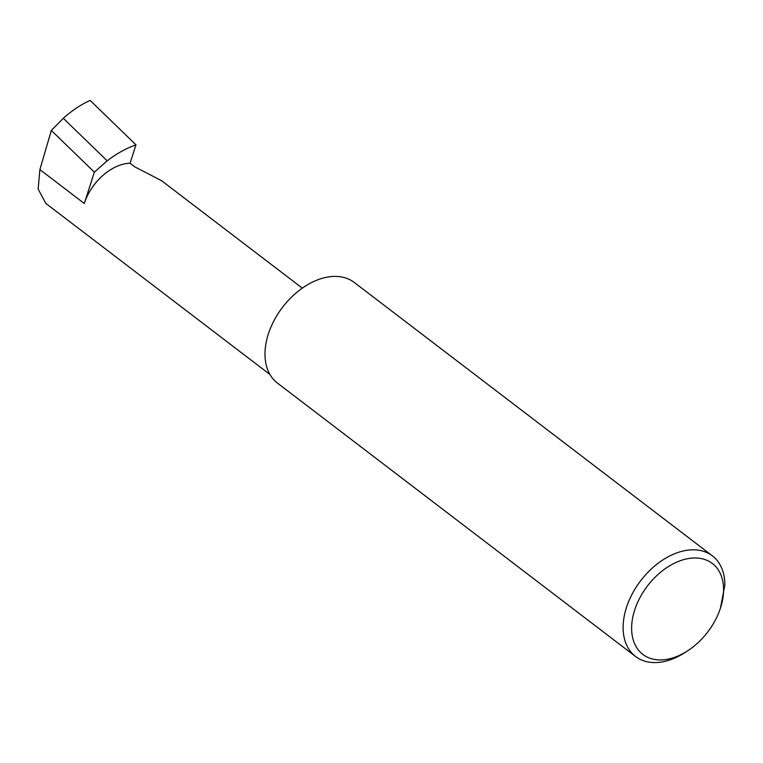 <?xml version="1.0" encoding="UTF-8"?>
<svg xmlns="http://www.w3.org/2000/svg" width="763" height="763" viewBox="0 0 763 763"><rect width="100%" height="100%" fill="white"/><g stroke="black" fill="none" stroke-linecap="round" stroke-linejoin="round"><path stroke-width="1.14" d="M130.063 163.234A44.14 29.242 127.4 0 0 84.292 203.483L94.354 172.161L107.182 160.831C116.529 153.659 126.124 148.327 135.967 144.846L130.063 163.234L134.879 166.916L161.46 180.621L302.301 288.137M661.244 659.909A57.225 37.921 127.4 0 0 688.083 650.515A57.225 37.921 127.4 0 0 720.453 608.111A57.225 37.921 127.4 0 0 693.968 557.991A57.225 37.921 127.4 0 0 634.635 610.171A57.225 37.921 127.4 0 0 661.244 659.909M688.083 650.515L685.584 652.165A63.3 41.946 -52.6 0 1 655.894 662.561A63.3 41.946 -52.6 0 1 635.579 656.504A63.3 41.946 -52.6 0 1 632.298 593.767A63.3 41.946 -52.6 0 1 692.089 549.827A63.3 41.946 -52.6 0 1 712.404 555.874A63.3 41.946 -52.6 0 1 724.85 585.087L720.453 608.111M635.579 656.504L277.436 383.083A63.3 41.946 -52.6 0 1 274.165 320.346A63.3 41.946 -52.6 0 1 333.956 276.406A63.3 41.946 -52.6 0 1 354.261 282.463L712.404 555.874M94.354 172.161L51.331 130.444L63.3 118.284L107.182 160.831M63.3 118.284C72.027 110.501 80.983 104.55 90.168 100.439L135.967 144.846M269.968 374.519L45.837 203.416L38.15 189.11L39.886 169.577L51.331 130.444M84.292 203.483L39.886 169.577"/></g></svg>
